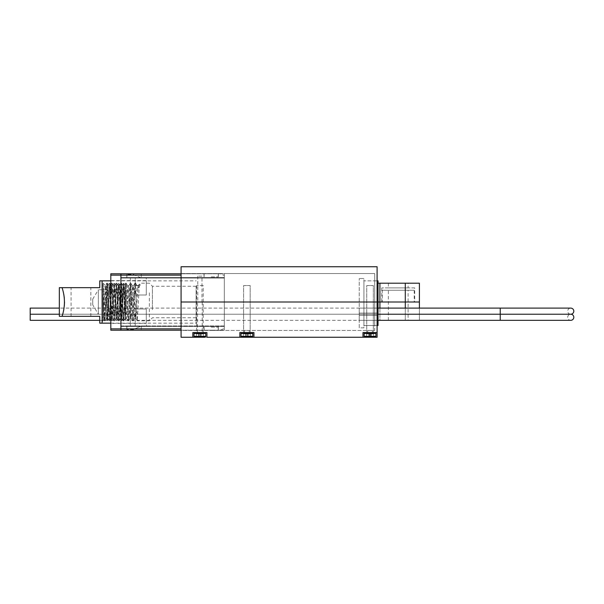 <?xml version="1.0" encoding="UTF-8"?>
<svg xmlns="http://www.w3.org/2000/svg" width="604" height="604" viewBox="0 0 604 604"><rect width="100%" height="100%" fill="white"/><g stroke="black" fill="none" stroke-linecap="round" stroke-linejoin="round"><path stroke-width="0.45" stroke-dasharray="3.02 2.27" d="M202 276.149L197.772 276.149L202 276.149L202 302L197.772 302L202 302M197.772 276.149L197.772 302M211.166 276.851L218.218 276.851L211.166 276.851M211.166 273.559L218.218 273.559L211.166 273.559M414.691 287.897L381.788 287.897L414.691 287.897L414.691 302L381.788 302L414.691 302M381.788 287.897L381.788 302M408.108 283.201L388.372 283.201L408.108 283.201L408.108 287.897L388.372 287.897L408.108 287.897M388.372 283.201L388.372 287.897M377.092 280.845L377.092 302L181.079 302L181.079 330.441L219.622 330.441L224.326 328.478L224.326 302L374.737 302L374.737 325.503L377.092 325.503L363.925 325.503L378.029 325.503L378.029 280.845L363.925 280.845L363.925 325.503L363.925 280.845L377.092 280.845L377.092 302L378.029 302L374.737 302L374.737 280.845L377.092 280.845L374.737 280.845L374.737 302L224.326 302L419.395 302L419.395 283.201L405.292 283.201L405.292 302L181.079 302L224.326 302L224.326 275.522L219.622 273.559L181.079 273.559L181.079 302L377.092 302L377.092 266.749L181.079 266.749L181.079 302L181.079 273.559L224.326 273.559L224.326 302L224.326 273.559L219.622 273.559M219.622 330.441L224.326 330.441L224.326 302L224.326 330.441L374.737 330.441L374.737 302L374.737 325.503L377.092 325.503L377.092 320.331L405.292 320.331L379.908 320.331L379.908 283.201L377.092 283.201L377.092 337.251L181.079 337.251L181.079 302L224.326 302L224.326 273.559L374.737 273.559L224.326 273.559L224.326 275.522M379.908 283.201L405.292 283.201M377.092 283.201L378.029 283.201M224.326 328.478L224.326 302L181.079 302L181.079 330.441L374.737 330.441L374.737 273.559L374.737 302L377.092 302L377.092 325.503M197.531 302L202.234 302L197.531 302L197.531 332.555L202.234 332.555L197.531 332.555M202.234 302L202.234 332.555M211.166 327.149L218.218 327.149L211.166 327.149M211.166 330.441L218.218 330.441L211.166 330.441M382.257 290.252L414.223 290.252L382.257 290.252L382.257 302L414.223 302L382.257 302M414.223 290.252L414.223 302M408.108 320.331L388.372 320.331L408.108 320.331L408.108 290.252L388.372 290.252L408.108 290.252M388.372 320.331L388.372 290.252M367.685 330.441L367.685 332.555L372.389 332.555L367.685 332.555L372.389 332.555L367.685 332.555L367.685 330.441L372.389 330.441L372.389 332.555L372.389 330.441L367.685 330.441M244.537 330.441L244.537 332.555L249.241 332.555L244.537 332.555L249.241 332.555L244.537 332.555L244.537 330.441L249.241 330.441L249.241 332.555L249.241 330.441L244.537 330.441M419.395 302L405.292 302L405.292 320.331L419.395 320.331L419.395 308.108L419.395 320.331L405.292 320.331L405.292 308.108M204.816 337.251L194.949 337.251L206.938 337.251L206.938 332.555L192.835 332.555L192.835 337.251M369.331 337.251L369.331 333.959L369.331 337.251L370.743 337.251L366.515 337.251L366.515 333.959L366.515 337.251L369.331 337.251L369.331 333.959L366.515 333.959L370.743 333.959L370.743 337.251L370.743 333.959L369.331 333.959L369.331 337.251L369.331 333.959L366.515 333.959L370.743 333.959L369.331 333.959L369.331 337.251L369.331 333.959L369.331 337.251L366.515 337.251L373.566 337.251L371.211 337.251L373.566 337.251L371.211 337.251L373.566 337.251L373.566 333.959L371.211 333.959L373.566 333.959L373.566 337.251L373.566 333.959L370.743 333.959L370.743 337.251L371.211 337.251L369.331 337.251L370.743 337.251L370.743 333.959L370.743 337.251L371.211 337.251L371.211 333.959L373.566 333.959L373.566 337.251M243.359 337.251L243.359 333.959L243.359 337.251L246.183 337.251L246.183 333.959L247.595 333.959L246.183 333.959L246.183 337.251L246.183 333.959L246.183 337.251L243.359 337.251L243.359 333.959L246.183 333.959L243.359 333.959L245.715 333.959L243.359 333.959L243.359 337.251L250.411 337.251L247.595 337.251L250.411 337.251L250.411 333.959L248.063 333.959L250.411 333.959L250.411 337.251L250.411 333.959L247.595 333.959L247.595 337.251L246.183 337.251L247.595 337.251L247.595 333.959L247.595 337.251L248.063 337.251L243.359 337.251L246.183 337.251L246.183 333.959L247.595 333.959L247.595 337.251L247.595 333.959L246.183 333.959L246.183 337.251L247.595 337.251L247.595 333.959L250.411 333.959L250.411 337.251M377.092 332.555L362.989 332.555L377.092 332.555L362.989 332.555L362.989 337.251M239.841 337.251L239.841 332.555L239.841 337.251L239.841 332.555L253.937 332.555L253.937 337.251L253.937 332.555L239.841 332.555L253.937 332.555L253.937 337.251M379.908 308.108L379.908 320.331L377.092 320.331M103.058 283.329L105.602 307.904L105.602 286.855C105.368 284.001 105.141 286.304 104.915 293.748L103.896 319.916L103.058 285.579L105.02 320.799L107.376 283.201L109.777 320.754L112.125 283.246L114.481 320.754L116.829 283.246L119.124 320.799L121.532 283.246L123.828 320.799L126.228 283.246L128.524 320.799L130.932 283.246L133.227 320.799L134.783 292.834C135.175 283.412 135.568 280.988 135.96 285.579L137.425 287.806L138.603 287.806L140.075 285.579L135.96 285.579L135.628 283.246L137.108 285.798L137.425 287.806M102.114 292.381L102.114 321.743L102.114 292.381M149.354 292.834L149.354 320.799L149.354 292.834M152.412 309.671L152.412 286.251L152.412 309.671M102.114 291.694L102.114 323.155L102.114 291.694M196.126 291.694L196.126 323.155L196.126 291.694M196.126 309.671L196.126 286.251L196.126 309.671M103.058 283.857L103.058 320.739L103.058 296.866L104.439 320.799L106.787 283.201L109.135 320.799L111.43 283.246L113.839 320.799L116.134 283.246L118.535 320.799L120.838 283.246L123.239 320.799L125.534 283.246L127.935 320.799L130.238 283.246L132.586 320.754L134.783 283.91L134.986 283.201L135.371 285.579L137.289 320.754L138.897 292.834C139.29 283.412 139.683 280.988 140.075 285.579L139.637 283.246L138.157 285.798L138.603 287.806M134.986 283.201L135.628 283.246M109.082 320.754L107.459 317.644L106.878 309.92L105.383 285.579L106.734 283.246M107.61 318.202L110.019 285.745L112.367 318.255L114.715 285.745L117.07 318.255L119.418 285.745L121.766 318.255L124.122 285.745L126.47 318.255L128.818 285.745L131.166 318.255L133.522 285.745L135.87 318.255L138.157 285.798M105.602 307.904L106.289 317.644L106.553 318.202L106.878 316.194L108.901 285.798L111.257 318.202L113.605 285.798L115.953 318.202L118.241 285.745L120.657 318.202L122.944 285.745L125.353 318.202L127.64 285.745L129.996 318.255L132.344 285.745L134.692 318.255L137.108 285.798M211.166 277.561L203.993 277.561L211.166 277.561M211.166 273.801L203.993 273.801L211.166 273.801M134.08 277.561L126.908 277.561L134.08 277.561M134.08 273.801L126.908 273.801L134.08 273.801M211.166 330.199L203.993 330.199L211.166 330.199M211.166 326.439L203.993 326.439L211.166 326.439M134.08 330.199L126.908 330.199L134.08 330.199M134.08 326.439L126.908 326.439L134.08 326.439M181.079 273.801L224.326 273.801L224.326 275.137L224.326 273.801L120.921 273.801L120.921 330.199L224.326 330.199L224.326 275.137L224.326 330.199L181.079 330.199M120.921 277.561L120.921 325.971L120.921 277.561L224.326 277.561L224.326 278.029L224.326 277.561L120.921 277.561M120.921 325.971L120.921 326.439L120.921 325.971L224.326 325.971L224.326 278.029L224.326 326.439L224.326 325.971L120.921 325.971M224.326 326.439L120.921 326.439L224.326 326.439M146.296 323.389L146.296 308.991L135.236 308.991C129.792 304.333 129.792 299.667 135.236 295.009L135.236 277.795L120.921 277.795L135.236 277.795L135.236 295.009L146.296 295.009L146.296 277.795L135.236 277.795L146.296 277.795L146.296 295.009L146.296 280.611L146.296 295.009L135.236 295.009C129.792 299.667 129.792 304.333 135.236 308.991L146.296 308.991L146.296 323.389L110.811 323.389L110.811 280.611L110.811 323.389M146.296 280.611L110.811 280.611M140.943 277.795L133.424 274.503L126.84 274.503L133.424 274.503L140.943 277.795L133.892 277.795L140.943 277.795M133.892 277.795L126.84 277.795L133.892 277.795M133.892 326.205L140.943 326.205L133.892 326.205M133.892 329.293L140.943 326.205L133.424 329.497L126.84 329.497L133.892 329.293M146.296 308.991L146.296 326.205L135.236 326.205L146.296 326.205L146.296 308.991M135.236 308.991L135.236 326.205L130.321 326.205L135.236 326.205L135.236 308.991M181.079 328.863L110.811 328.863L110.811 330.199L120.921 330.199L120.921 273.801L110.811 273.801L110.811 275.137L181.079 275.137M120.921 277.795L120.921 326.205L130.321 326.205L120.921 326.205L120.921 277.795M110.811 328.863L110.811 275.137M130.321 277.795L130.321 326.205L130.321 277.795M92.714 304.831L92.714 299.169L92.714 304.831L98.354 314.223L98.354 289.777L125.617 289.777L125.617 314.223L125.617 289.777M92.714 299.169L98.354 289.777L98.354 314.223L125.617 314.223M63.775 294.208L62.061 287.663L99.766 287.663L99.766 280.845M99.766 323.155L99.766 316.337L59.343 316.337M63.782 309.739L64.318 305.964M64.515 302.068L64.318 298.036M80.966 287.663L71.091 287.663L80.966 287.663M80.966 316.337L71.091 316.337L80.966 316.337M102.114 286.726L102.114 317.274L102.114 286.726L106.817 286.726L106.817 317.274L106.817 286.726M102.114 317.274L106.817 317.274M109.92 283.669L112.155 320.565L111.665 320.565C110.879 321.721 110.094 282.279 109.316 283.435L109.807 283.435L107.867 317.817L107.452 320.565L106.961 320.565L106.817 314.269L107.452 320.565L109.618 318.202L111.891 285.79L114.239 318.195L116.67 285.79L118.912 318.202L121.344 285.79L123.692 318.202L125.617 285.322L123.956 283.45L123.276 283.842L121.079 320.565L118.709 283.435L116.595 285.79M106.923 320.55L106.961 320.565C107.754 321.713 108.524 282.294 109.316 283.435L107.195 285.798L109.618 318.202M114.322 318.195L112.155 320.565L114.503 283.435L116.866 320.565C117.667 321.721 118.429 282.279 119.222 283.435C120 282.272 120.792 321.713 121.57 320.565L123.692 318.202M120.883 319.924L121.57 320.565C122.355 321.713 123.141 282.279 123.918 283.435C124.492 282.664 125.058 302.823 125.617 313.959L125.617 320.15L125.33 317.304L123.963 287.919L123.276 283.842M121.344 285.79L118.709 283.435C117.939 282.287 117.138 321.721 116.368 320.565L118.996 318.202M114.579 283.525L113.982 283.45L111.891 285.79M114.239 318.195L116.368 320.565C115.568 321.706 114.805 282.31 114.013 283.435C113.235 282.279 112.442 321.713 111.665 320.565L109.543 318.202M125.526 319.463L125.617 320.399L123.616 318.202M62.061 287.663L59.343 287.663M106.817 320.218L107.195 285.798M125.617 320.15L125.617 313.959M120.181 308.553L120.725 318.436M106.817 314.269L106.817 285.299L107.27 285.798M374.971 332.555L365.103 332.555L374.971 332.555A0.944 0.944 0 0 1 375.914 333.491L364.159 333.491L375.914 333.491L375.914 336.315A0.944 0.944 0 0 1 374.971 337.251L365.103 337.251A0.944 0.944 0 0 1 364.159 336.315L364.159 333.491L375.914 333.491M366.749 285.549L373.325 285.549L373.325 332.555L366.749 332.555L373.325 332.555L366.749 332.555L373.325 332.555L373.325 285.549L366.749 285.549L366.749 332.555L366.749 285.549L373.325 285.549L366.749 285.549M371.211 337.251L371.211 333.959L371.211 337.251L371.211 333.959L370.743 333.959L371.211 333.959L370.743 333.959L370.743 337.251M251.823 332.555L241.955 332.555L251.823 332.555A0.944 0.944 0 0 1 252.766 333.491L241.011 333.491L252.766 333.491L252.766 336.315A0.944 0.944 0 0 1 251.823 337.251L241.955 337.251A0.944 0.944 0 0 1 241.011 336.315L241.011 333.491L252.766 333.491M243.601 285.549L250.177 285.549L250.177 332.555L243.601 332.555L250.177 332.555L243.601 332.555L250.177 332.555L250.177 285.549L243.601 285.549L243.601 332.555L243.601 285.549L250.177 285.549L243.601 285.549M241.955 332.555A0.944 0.944 0 0 0 241.011 333.491M247.595 333.959L247.595 337.251L247.595 333.959L248.063 333.959L247.595 333.959M246.183 333.959L246.183 337.251L246.183 333.959M365.103 332.555A0.944 0.944 0 0 0 364.159 333.491M366.515 337.251L366.515 333.959L366.515 337.251L368.863 337.251L368.863 333.959L368.863 337.251M378.029 317.274L378.029 313.076L378.029 317.274M359.229 317.274L359.229 320.331L359.229 317.274M359.229 314.223L359.229 308.108L359.229 320.331L359.229 314.223L378.029 314.223L359.229 314.223M378.029 311.166L378.029 308.108L378.029 311.166M363.925 327.851L359.229 327.851L359.229 278.497L359.229 327.851L363.925 327.851L363.925 278.497L359.229 278.497L363.925 278.497L363.925 327.851M99.766 320.331L570.742 320.331A3.058 3.058 0 0 1 567.692 317.274A3.058 3.058 0 0 1 570.742 314.223A3.058 3.058 0 0 1 567.692 311.166A3.058 3.058 0 0 1 570.742 308.108L500.24 308.108L500.24 314.223L500.24 308.108L59.343 308.108M500.24 320.331L500.24 314.223L59.343 314.223L500.24 314.223L500.24 308.108M378.029 308.108L359.229 308.108L378.029 308.108M30.2 308.108L30.2 320.331M378.029 320.331L359.229 320.331L378.029 320.331M194.949 332.555L204.816 332.555L194.949 332.555M203.178 285.549L196.594 285.549L203.178 285.549L203.178 332.555L196.594 332.555L203.178 332.555M196.594 285.549L196.594 332.555M200.588 337.251L203.412 337.251L199.177 337.251L200.588 337.251L200.588 333.959L200.588 337.251M199.177 337.251L196.36 337.251L199.177 337.251L199.177 333.959L200.588 333.959L199.177 333.959L199.177 337.251M203.412 333.959L201.056 333.959L203.412 333.959L203.412 337.251L203.412 333.959M196.36 333.959L198.708 333.959L196.36 333.959L196.36 337.251L196.36 333.959M201.056 333.959L200.588 333.959L201.056 333.959L201.056 337.251L201.056 333.959M199.177 333.959L198.708 333.959L199.177 333.959M370.041 332.555L370.041 337.251L370.041 332.555M120.921 278.029L224.326 278.029L120.921 278.029M375.914 336.315L364.159 336.315M252.766 336.315L241.011 336.315M248.063 337.251L248.063 333.959L248.063 337.251M245.715 337.251L245.715 333.959L245.715 337.251M359.229 315.371L378.029 315.371L359.229 315.371M359.229 313.076L378.029 313.076L359.229 313.076M500.24 314.223L500.24 317.274L500.24 314.223L570.742 314.223L500.24 314.223M205.76 336.315L194.005 336.315M194.005 333.491L205.76 333.491M198.708 337.251L198.708 333.959L198.708 337.251M218.218 276.851L218.218 273.559M204.114 276.851L204.114 273.559M218.218 327.149L218.218 330.441M204.114 327.149L204.114 330.441M102.114 321.743L103.933 319.924M105.421 285.564L102.114 282.257M196.126 286.251L152.412 286.251L149.354 283.201L139.69 283.201M110.811 323.155L196.126 323.155M130.879 283.201L130.29 283.201M126.176 283.201L125.587 283.201M121.472 283.201L120.891 283.201M116.776 283.201L116.187 283.201M112.072 283.201L111.483 283.201M107.376 283.201L106.787 283.201M133.227 320.799L132.638 320.799M128.524 320.799L127.935 320.799M123.828 320.799L123.239 320.799M119.124 320.799L118.535 320.799M114.428 320.799L113.839 320.799M109.724 320.799L109.135 320.799M105.02 320.799L104.439 320.799M196.126 317.749L152.412 317.749L149.354 320.799L137.342 320.799M110.811 280.845L196.126 280.845M137.289 320.754L135.809 318.202M134.934 283.246L133.461 285.798M132.586 320.754L131.106 318.202M130.238 283.246L128.758 285.798M127.882 320.754L126.41 318.202M125.534 283.246L124.062 285.798M123.186 320.754L121.706 318.202M120.838 283.246L119.358 285.798M118.482 320.754L117.01 318.202M116.134 283.246L114.654 285.798M113.786 320.754L112.306 318.202M111.43 283.246L109.958 285.798M104.386 320.754L103.896 319.916M107.671 318.255L106.493 318.255M110.019 285.745L108.841 285.745M112.367 318.255L111.196 318.255M114.715 285.745L113.544 285.745M117.07 318.255L115.892 318.255M119.418 285.745L118.241 285.745M121.766 318.255L120.596 318.255M124.122 285.745L122.944 285.745M126.47 318.255L125.292 318.255M128.818 285.745L127.64 285.745M131.166 318.255L129.996 318.255M133.522 285.745L132.344 285.745M135.87 318.255L134.692 318.255M138.218 285.745L137.048 285.745M105.081 320.754L106.553 318.202M107.429 283.246L108.901 285.798M109.777 320.754L111.257 318.202M112.125 283.246L113.605 285.798M114.481 320.754L115.953 318.202M116.829 283.246L118.308 285.798M119.177 320.754L120.657 318.202M121.532 283.246L123.005 285.798M123.88 320.754L125.353 318.202M126.228 283.246L127.708 285.798M128.577 320.754L130.056 318.202M130.932 283.246L132.404 285.798M133.28 320.754L134.76 318.202M218.331 273.801L218.331 277.561M141.245 273.801L141.245 277.561M218.331 326.439L218.331 330.199M141.245 326.439L141.245 330.199M126.908 326.439L126.908 330.199M203.993 326.439L203.993 330.199M126.908 273.801L126.908 277.561M203.993 273.801L203.993 277.561M126.84 274.503L126.84 277.795M126.84 326.205L126.84 329.497M90.834 316.337L90.834 287.663M118.912 318.202L121.049 320.543M121.268 285.79L123.397 283.45M111.967 285.79L109.837 283.45M116.67 285.79L114.533 283.45M71.091 316.337L71.091 287.663"/><path stroke-width="0.91" d="M419.395 302L378.029 302L419.395 302L419.395 308.108L419.395 283.201L379.908 283.201L379.908 308.108M373.566 337.251L377.092 337.251L377.092 302L181.079 302L377.092 302L377.092 266.749L181.079 266.749L181.079 337.251L194.949 337.251A0.944 0.944 0 0 1 194.005 336.315L194.005 333.491A0.944 0.944 0 0 1 194.949 332.555M378.029 283.201L379.908 283.201M250.411 337.251L366.515 337.251M192.835 337.251L192.835 332.555L206.938 332.555L206.938 337.251L243.359 337.251M253.937 337.251L253.937 332.555L239.841 332.555L239.841 337.251M377.092 332.555L362.989 332.555L362.989 337.251M110.811 323.155L102.114 323.155L102.114 280.845L99.766 280.845L99.766 287.663L59.343 287.663L59.343 316.337L99.766 316.337L99.766 323.155L102.114 323.155L102.114 280.845L110.811 280.845M181.079 330.199L120.921 330.199L120.921 273.801L181.079 273.801M181.079 275.137L110.811 275.137L110.811 273.801L120.921 273.801L120.921 330.199L110.811 330.199L110.811 328.863L181.079 328.863M110.811 275.137L110.811 328.863M62.061 287.663C65.209 297.191 65.209 306.749 62.061 316.337L62.967 313.325M62.997 313.197L63.782 309.739M64.318 305.964L64.515 302.068M64.318 298.036L63.775 294.208M364.159 333.491L364.159 336.315A0.944 0.944 0 0 0 365.103 337.251L374.971 337.251A0.944 0.944 0 0 0 375.914 336.315L375.914 333.491L364.159 333.491A0.944 0.944 0 0 1 365.103 332.555M374.971 332.555A0.944 0.944 0 0 1 375.914 333.491M371.211 337.251L370.743 337.251M368.863 337.251L369.331 337.251M241.011 333.491L241.011 336.315A0.944 0.944 0 0 0 241.955 337.251L251.823 337.251A0.944 0.944 0 0 0 252.766 336.315L252.766 333.491L241.011 333.491A0.944 0.944 0 0 1 241.955 332.555M251.823 332.555A0.944 0.944 0 0 1 252.766 333.491M377.092 325.503L378.029 325.503L378.029 280.845L377.092 280.845M378.029 308.108L570.742 308.108A3.058 3.058 0 0 1 573.8 311.166A3.058 3.058 0 0 1 570.742 314.223A3.058 3.058 0 0 1 573.8 317.274A3.058 3.058 0 0 1 570.742 320.331L378.029 320.331M99.766 320.331L30.2 320.331L30.2 308.108L59.343 308.108M30.2 314.223L59.343 314.223L30.2 314.223M500.24 308.108L500.24 314.223L378.029 314.223L500.24 314.223L500.24 320.331M194.005 336.315L205.76 336.315A0.944 0.944 0 0 1 204.816 337.251L194.949 337.251M204.816 332.555A0.944 0.944 0 0 1 205.76 333.491L194.005 333.491M205.76 336.315L205.76 333.491M405.292 308.108L405.292 283.201M364.159 336.315L375.914 336.315M241.011 336.315L252.766 336.315M500.24 314.223L570.742 314.223L500.24 314.223"/></g></svg>
